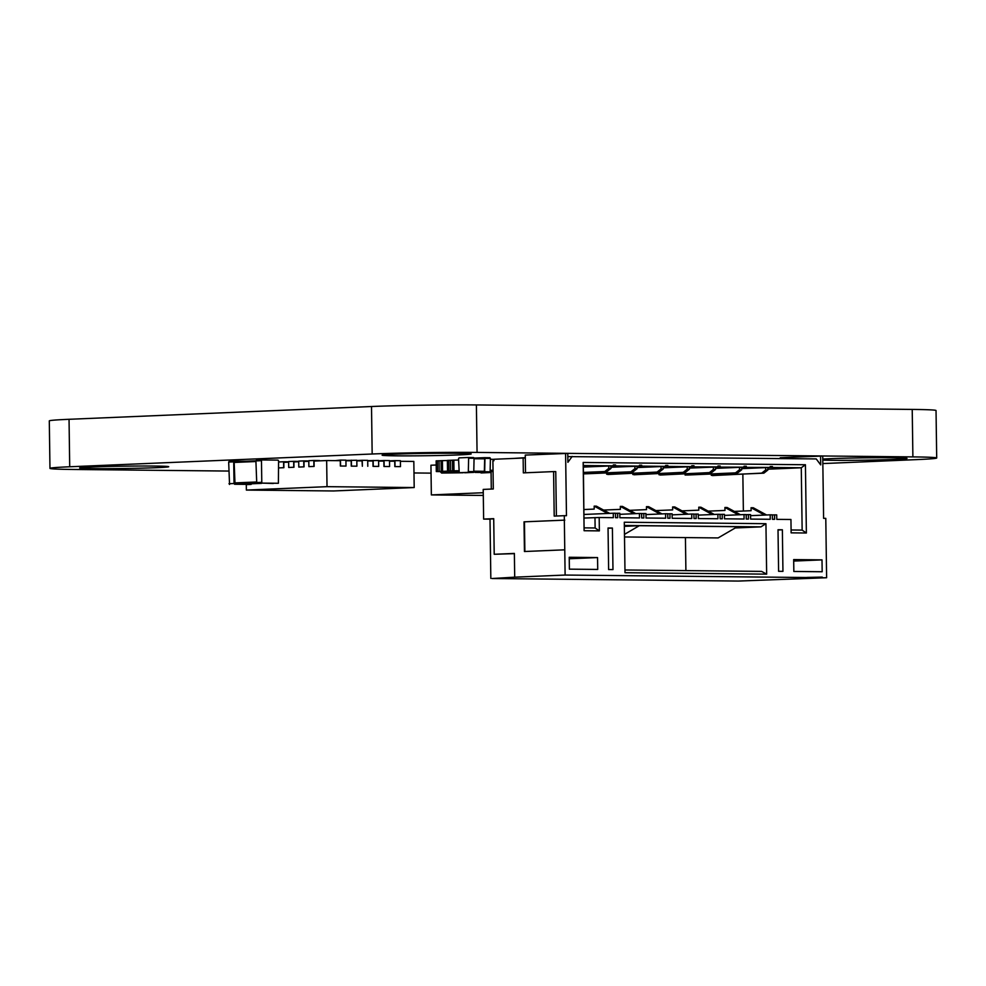 <?xml version="1.0" encoding="UTF-8"?>
<svg xmlns="http://www.w3.org/2000/svg" width="986" height="986" viewBox="0 0 986 986"><rect width="100%" height="100%" fill="white"/><g stroke="black" fill="none" stroke-linecap="round" stroke-linejoin="round"><path stroke-width="1.48" d="M431.055 473.132L413.984 472.96M228.801 471.061L73.777 469.472A74.233 1.947 179.2 0 1 49.966 468.375A74.233 1.947 179.2 0 1 69.71 466.772L372.166 454.004L371.512 406.515L69.045 419.296A74.233 1.947 179.2 0 0 49.3 420.886L49.966 468.375M372.166 454.004A74.233 1.947 179.2 0 1 477.064 452.426L476.398 404.938L912.223 409.424A74.233 1.947 179.2 0 1 936.034 410.509L936.7 457.997A74.233 1.947 179.2 0 1 916.955 459.599L822.842 463.568M936.7 457.997A74.233 1.947 179.2 0 0 912.888 456.9L912.223 409.424M476.398 404.938A74.233 1.947 179.2 0 0 371.512 406.515M477.064 452.426L912.888 456.9M459.328 454.891A44.53 1.171 179.2 0 0 471.185 453.942A44.53 1.171 179.2 0 0 426.63 453.387A44.53 1.171 179.2 0 0 382.124 455.175A44.53 1.171 179.2 0 0 410.422 455.865A44.53 1.171 179.2 0 0 459.328 454.891M156.873 467.672A44.53 1.171 179.2 0 0 168.717 466.711A44.53 1.171 179.2 0 0 124.174 466.168A44.53 1.171 179.2 0 0 79.656 467.956A44.53 1.171 179.2 0 0 107.955 468.646A44.53 1.171 179.2 0 0 156.873 467.672M822.792 460.117A44.53 1.171 179.2 0 0 895.165 459.377A44.53 1.171 179.2 0 0 907.009 458.416A44.53 1.171 179.2 0 0 872.844 457.763A44.53 1.171 179.2 0 0 822.78 459.057M483.263 492.717L431.35 494.91L430.944 465.232L436.206 465.01M491.053 471.579L491.299 489.068M431.35 494.91L483.3 495.44M453.523 494.676L444.513 494.713L453.523 494.676M493.9 459.34L490.424 459.303M453.831 460.117L453.979 470.803L452.599 470.864L452.451 460.179L458.552 460.055M452.451 460.228L447.373 460.388L447.533 471.074L448.704 471.123L436.305 471.542L440.224 471.591L441.592 473.046L463.124 472.762M441.173 471.345L441.025 460.659L447.385 460.524M441.025 460.709L436.157 460.856L436.305 471.542M442.406 460.598L442.554 471.283M448.766 460.326L448.913 471.012L447.533 471.074M453.979 470.803L458.7 470.741M490.572 470.285L493.037 470.31M490.597 471.518L493.049 470.79M492.297 471.53L490.597 471.604M437.34 460.807L437.488 471.493M458.712 470.803L440.224 471.591M439.029 460.795L439.177 471.481M452.599 470.864L448.913 471.012M450.454 460.314L450.602 471M458.773 472.319L441.592 473.046M452.66 471.061L456.777 471.098M441.235 471.542L445.352 471.591M278.594 460.869L278.385 483.276L261.795 483.103L261.463 459.957L278.04 460.129L278.594 460.869M273.319 483.485L261.795 483.103M256.754 483.325L255.904 460.906L256.409 460.166L261.438 459.957M250.74 483.83L235.001 483.67L234.163 462.446L234.68 461.707L255.904 460.807L234.68 461.707M250.715 483.83L261.573 483.374L250.715 483.83M245.995 461.226L234.261 461.103L233.719 461.842L234.027 483.51L234.582 484.262L251.676 483.793M251.159 484.422L234.582 484.262M229.541 484.471L228.678 462.052L229.196 461.325L234.212 461.103L229.196 461.325M468.621 458.219L468.313 472.343L459.242 472.725L458.539 458.65L459.032 457.886L468.103 457.504L468.621 458.219L474.069 458.28L473.761 472.393L464.689 472.775M474.069 458.28L473.576 457.553L468.14 457.504M475.856 472.43L484.348 472.072L484.668 458.847L484.175 458.12L474.032 458.022L484.175 458.12M481.032 472.947L490.104 472.565L490.412 458.441L484.964 458.391L484.656 472.504L475.104 472.43M484.964 458.391L484.471 457.664L475.683 458.034M490.412 458.441L489.919 457.726L484.483 457.664L489.919 457.726M493.296 488.982L492.901 460.795L493.912 460.745L493.9 459.266L523.135 458.034L523.344 472.873L553.59 471.591L554.206 516.109L564.288 515.69L564.349 520.14L524.022 521.84L524.441 551.519L564.768 549.818L565.114 575.048L514.704 577.167L514.372 553.429L494.208 554.28L493.715 518.661L483.633 519.092L483.214 489.413L493.296 488.982M780.246 458.552L780.234 457.701L822.731 456.025L823.606 518.353L825.787 518.365L826.613 577.734L738.329 581.062L492.088 578.523L514.704 577.167M767.823 467.537L771.853 467.475L772.445 466.563L770.263 466.538L769.672 467.45L741.669 467.376L741.706 469.755L739.525 469.73L735.531 472.861L685.122 475.055M770.189 466.649L772.445 466.563M514.211 458.404L525.304 457.652M741.694 468.633L769.672 467.45M583.379 467.081L612.774 465.836L583.355 465.54L583.157 462.459L584.106 530.727L583.355 465.54M613.292 465.047L615.547 464.948L613.366 464.924L612.774 465.836M610.926 465.922L614.956 465.86L615.547 464.948M744.048 466.39L746.303 466.292L745.699 467.204M746.303 466.292L744.122 466.267L743.53 467.179L715.528 467.105L715.553 469.484L713.371 469.459L709.39 472.602L660.152 475.042M715.54 468.362L743.53 467.179M610.938 467.29L638.928 466.107L614.956 465.86M639.446 465.306L641.701 465.219L639.52 465.195L638.928 466.107M637.067 466.193L641.11 466.131L641.701 465.219M717.894 466.119L720.15 466.021L719.558 466.933M720.15 466.021L717.968 465.996L717.377 466.92L689.374 466.834L689.411 469.213L687.23 469.188L683.236 472.331L633.998 474.771M689.387 468.103L717.377 466.92M637.092 467.561L665.082 466.378L641.11 466.131M665.599 465.577L667.855 465.491L665.673 465.466L665.082 466.378M663.221 466.452L667.251 466.403L667.855 465.491M691.741 465.848L693.996 465.749L693.404 466.674M693.996 465.749L691.815 465.725L691.223 466.649L667.251 466.403M663.245 467.832L691.223 466.649M483.633 519.092L490.005 519.154M685.43 537.592L685.899 570.611M739.488 467.352L739.525 469.73M583.157 462.459L805.426 464.751L806.375 533.007L791.129 532.847L790.945 519.499L776.771 519.351L776.709 514.902L774.54 514.877L774.602 519.326L772.42 519.302L772.358 514.852L770.177 514.828L770.239 519.289L750.629 519.08L750.568 514.63L748.386 514.606L748.448 519.055L746.266 519.043L746.205 514.581L744.023 514.569L744.085 519.018L724.476 518.809L724.414 514.359L722.233 514.335L722.294 518.796L720.113 518.772L720.051 514.322L717.882 514.298L717.944 518.747L698.322 518.55L698.261 514.088L696.091 514.076L696.153 518.525L693.971 518.5L693.91 514.051L691.728 514.026L691.79 518.476L672.181 518.279L672.119 513.829L669.938 513.805L669.999 518.254L667.818 518.229L667.756 513.78L665.575 513.755L665.636 518.205L646.027 518.007L645.966 513.558L643.784 513.533L643.846 517.983L641.664 517.958L641.603 513.509L639.433 513.484L639.495 517.946L619.874 517.736L619.812 513.287L617.643 513.262L617.704 517.712L615.523 517.699L615.461 513.238L613.28 513.225L613.341 517.675L599.18 517.527L599.365 530.887L584.106 530.727M748.386 514.606L746.205 514.704M820.562 456L820.685 464.899L816.235 458.921L567.825 456.604M525.513 472.775L525.316 458.046L523.135 458.034M525.316 458.046L525.267 455.088L567.776 453.4L567.899 462.311L572.176 456.419M565.594 453.375L566.469 515.703L564.288 515.69M564.768 549.818L564.349 520.14M826.613 577.734L802.53 578.116L807.004 577.525L565.114 575.048M807.004 577.525L822.25 577.093L807.004 577.426M782.366 529.79L782.946 571.35L778.595 571.301L778.016 529.753L782.366 529.79L778.016 529.975M765.937 523.689L766.652 574.148L625.001 572.693L624.298 522.235L765.937 523.689L760.945 526.869L735.248 527.954M597.553 557.571L597.726 569.44L569.39 569.156L569.23 557.275L597.553 557.571L569.242 558.766M612.972 569.6L612.392 528.052L608.042 528.003L608.621 569.551L612.972 569.6M822.004 559.875L822.176 571.744L793.841 571.461L793.681 559.58L822.004 559.875L793.705 561.071M556.387 516.023L555.759 471.616L553.59 471.591M564.793 520.14L524.022 521.84M524.872 551.507L524.453 521.84M494.208 554.28L514.384 553.639M490.831 578.412L490.005 519.055L487.823 519.03L493.715 518.882M805.426 464.751L801.273 467.783L771.853 467.475M806.375 533.007L802.148 530.098L801.273 467.783L767.847 469.188M765.641 467.623L765.678 470.002L761.685 473.132L712.447 475.572M767.823 467.647L767.86 470.014L765.678 470.002M608.744 466.008L608.781 468.387L604.788 471.53L583.453 472.43M610.926 466.033L610.963 468.412L608.781 468.387M634.898 466.279L634.922 468.658L630.941 471.789L583.478 473.798M637.079 466.304L637.104 468.683L634.922 468.658M713.346 467.081L713.371 469.459M661.039 466.551L661.076 468.917L657.083 472.06L607.844 474.5M663.221 466.575L663.258 468.942L661.076 468.917M687.193 466.822L687.23 469.188M612.392 528.052L608.042 528.237M766.652 574.148L761.562 571.387L624.964 569.982M624.348 525.464L760.945 526.869M624.471 534.363L639.31 525.711L624.36 526.351M639.31 525.711L737.368 526.721L718.128 537.925L624.508 536.963M741.706 469.755L737.713 472.886L687.304 475.018M737.713 472.886L735.531 472.861M685.11 473.736L685.122 474.993M740.437 514.717L727.101 507.494L724.92 507.47L738.452 514.803M744.023 514.569L724.427 515.395M722.233 514.335L720.063 514.433M599.18 517.527L584.094 518.044M599.365 530.887L595.125 527.978L584.23 527.867M594.977 517.588L595.125 527.978M613.28 513.225L584.045 514.458M617.643 513.262L615.461 513.361M791.129 532.847L790.945 519.499M802.148 530.098L791.253 529.987M639.433 513.484L619.824 514.322M774.54 514.877L772.358 514.963M643.784 513.533L641.615 513.62M770.177 514.828L750.58 515.666M665.575 513.755L645.978 514.581M669.938 513.805L667.756 513.891M691.728 514.026L672.132 514.852M696.091 514.076L693.91 514.162M717.882 514.298L698.285 515.123M742.852 474.044L743.37 511.031M711.251 474.007L711.276 475.264M658.956 473.465L658.981 474.734L660.152 474.796M632.802 473.206L632.827 474.463M606.661 472.935L606.673 474.192M767.86 470.014L763.867 473.157L713.457 475.289M763.867 473.157L761.685 473.132M610.963 468.412L606.969 471.542L583.453 472.54M606.969 471.542L604.788 471.53M715.553 469.484L711.559 472.627L661.15 474.747M637.104 468.683L633.111 471.813L583.478 473.909M633.111 471.813L630.941 471.789M711.559 472.627L709.39 472.602M689.411 469.213L685.418 472.356L635.009 474.488M663.258 468.942L659.264 472.084L608.855 474.217M659.264 472.084L657.083 472.06M685.418 472.356L683.236 472.331M766.578 514.988L753.255 507.753L751.073 507.741L764.594 515.062M708.182 511.142L724.969 510.44L724.92 507.47M714.283 514.445L700.947 507.223L698.766 507.198L712.299 514.532M583.971 509.528L594.213 509.096L594.176 506.126L607.696 513.46M609.681 513.373L596.357 506.151L594.176 506.126M603.592 510.07L620.367 509.355L620.317 506.397L633.85 513.718M635.834 513.644L622.499 506.41L620.317 506.397M734.336 511.414L751.11 510.699L751.073 507.741M629.734 510.341L646.508 509.626L646.471 506.656L660.004 513.989M661.988 513.903L648.652 506.681L646.471 506.656M655.887 510.6L672.662 509.898L672.625 506.927L686.145 514.261M688.129 514.174L674.806 506.952L672.625 506.927M682.041 510.871L698.815 510.169L698.766 507.198M712.447 475.326L711.276 475.314M607.844 474.254L606.673 474.241M633.998 474.525L632.827 474.512M391.035 487.848L396.175 487.823L391.035 487.848M283.882 467.697L278.693 467.906L283.882 467.697L283.808 462.348L288.639 462.151M293.964 467.265L288.713 467.475L293.964 467.265L293.89 461.929L298.721 461.719M304.045 466.846L298.795 467.056L304.045 466.846L303.971 461.497L308.803 461.3M314.127 466.415L308.877 466.625L314.127 466.415L314.053 461.078L326.662 460.548L340.281 460.684L340.355 466.021L346 466.07L340.355 466.021M345.926 460.745L351.176 460.795L351.25 466.131L356.895 466.181L351.25 466.131M356.821 460.856L362.072 460.906L362.343 466.242L362.269 460.302L356.821 460.536M367.716 460.967L372.967 461.017L373.041 466.366L378.686 466.403L373.041 466.366M378.612 461.078L383.862 461.128L383.936 466.477L389.581 466.526L383.936 466.477M389.507 461.189L394.757 461.238L394.831 466.588L400.476 466.637L394.831 466.588M400.402 461.3L413.824 461.436L414.194 487.552L333.527 490.966L246.364 490.067L327.019 486.665L414.194 487.552M326.662 460.548L327.019 486.665M246.29 484.631L246.364 490.067M288.627 461.805L283.586 461.756L283.672 467.697M278.607 461.966L283.586 461.756M293.754 467.265L293.668 461.337L298.709 461.386M288.713 467.475L288.627 461.547L293.668 461.337M303.836 466.846L303.75 460.906L308.791 460.955M298.795 467.056L298.709 461.115L303.75 460.906M313.918 466.415L313.831 460.474L319.501 460.536M308.877 466.625L308.791 460.696L313.831 460.474M340.552 466.021L340.478 460.08L335.24 460.635M346 466.07L345.926 460.142L340.478 460.08M356.895 466.181L356.821 460.252L345.926 460.425M351.447 466.131L351.373 460.191M367.79 466.292L367.716 460.363L362.269 460.302M378.686 466.403L378.612 460.474L367.716 460.647M373.238 466.353L373.164 460.413M384.133 466.464L384.059 460.524L378.612 460.758M389.581 466.526L389.507 460.585L384.059 460.524M395.029 466.575L394.955 460.635L389.507 460.869M400.476 466.637L400.402 460.696L394.955 460.635M69.71 466.772L69.045 419.296M255.904 460.906L260.945 460.696M256.2 482.573L261.241 482.364M234.163 462.446L255.916 461.522M234.446 482.918L256.2 482.006M235.001 483.67L256.224 482.77M246.093 484.644L251.147 484.422M228.678 462.052L233.719 461.842M228.986 483.719L234.027 483.51M474.254 471.628L468.806 471.579M473.761 472.393L468.313 472.343M484.668 458.847L474.069 458.736M484.348 472.072L474.204 471.974M484.841 471.308L474.241 471.197M490.597 471.801L485.149 471.739M490.104 472.565L484.656 472.504M256.409 460.166L261.463 459.957M473.576 457.553L468.128 457.504"/></g></svg>
